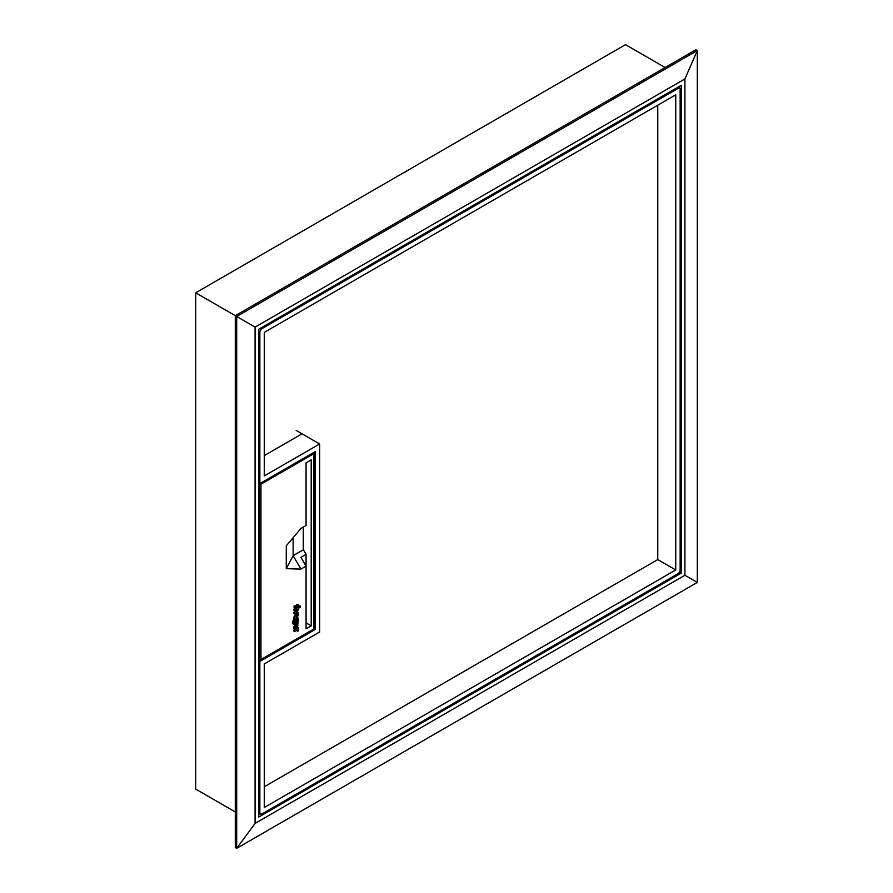 <?xml version="1.0" encoding="UTF-8"?>
<svg xmlns="http://www.w3.org/2000/svg" width="893" height="893" viewBox="0 0 893 893"><rect width="100%" height="100%" fill="white"/><g stroke="black" fill="none" stroke-linecap="round" stroke-linejoin="round"><path stroke-width="1.34" d="M681.236 573.139L681.236 85.304L258.769 329.216L258.769 817.05L681.236 573.139L679.718 572.257M235.294 811.971L195.69 789.099L195.69 292.804L236.701 316.479L236.701 848.35L235.294 847.535L235.294 315.664L695.904 49.729L697.31 50.544L236.701 316.479L255.097 327.095L255.097 823.402L236.701 848.35L697.31 582.415L697.31 50.544L684.909 78.952L255.097 327.095M665.106 67.522L625.502 44.65L195.69 292.804M697.31 582.415L684.909 575.259L684.909 78.952M314.068 628.772L315.24 629.453L315.24 451.601L259.863 483.571L258.769 482.666M319.638 443.977L319.638 631.998L264.261 663.968L264.261 807.518L675.744 569.957L675.744 94.825L264.261 332.397L264.261 475.947L319.638 443.977L296.175 430.426M258.769 660.519L259.863 661.423L259.863 813.478L261.314 814.316L678.691 573.339L680.142 570.828L680.142 88.876L678.691 88.039L261.314 329.015L259.863 331.515L259.863 483.571M259.863 661.423L315.24 629.453M258.769 812.295L260.131 814.293L258.769 812.831M677.586 87.414L679.528 87.86L677.128 87.681M264.261 786.778L657.773 559.587L675.744 569.957M297.492 631.318L298.575 630.692A2.422 1.406 120 0 0 298.586 630.581A2.422 1.406 120 0 0 298.072 629.465A2.422 1.406 120 0 0 298.005 629.431L298.083 627.623L293.674 630.168L294.121 631.675L297.202 630.224L297.492 631.318L296.956 630.157M296.9 626.261A1.451 0.837 120 0 0 297.436 624.91A1.451 0.837 120 0 0 297.313 624.43M296.9 626.908A1.451 0.837 120 0 0 297.871 625.167A1.451 0.837 120 0 0 297.57 624.508A1.451 0.837 120 0 0 296.9 624.542L296.9 626.908M297.224 619.106C295.527 619.575 295.003 620.557 295.628 622.041C297.313 621.561 297.838 620.579 297.224 619.106L297.402 619.162M295.304 605.867L294.043 606.079L294.121 607.91M295.371 607.698L295.639 605.8L294.121 606.972L294.221 608.233L295.371 607.698M297.827 604.405L298.195 604.617C297.112 604.405 296.576 605.063 296.588 606.559L296.509 606.514M297.76 604.36C296.677 604.159 296.141 604.807 296.141 606.302L296.253 606.548M297.827 623.202L296.119 623.191L293.563 627.154A3.047 1.764 120 0 0 294.188 628.583A3.047 1.764 120 0 0 294.433 628.683M295.639 625.279L295.639 627.6M295.683 627.623A1.451 0.837 -60 0 1 295.17 627.6A1.451 0.837 -60 0 1 294.869 626.908A1.73 1.005 -60 0 1 296.085 624.933L296.554 628.415L298.061 623.303L296.554 623.437L293.998 627.399A3.047 1.764 120 0 0 294.634 628.839A3.047 1.764 120 0 0 295.683 628.895L295.248 627.377A1.451 0.837 -60 0 1 294.98 627.422M297.804 617.867L295.103 618.592A2.701 1.552 120 0 0 294.121 620.11M294.121 619.63L292.871 622.443L293.373 624.352L294.121 624.252L298.53 621.707L298.05 617.967L295.538 618.849A2.701 1.552 120 0 0 294.657 622.711C293.429 623.381 293.25 622.767 294.121 620.869L293.674 619.374L292.435 622.198L293.172 624.162M293.864 621.126A2.701 1.552 120 0 0 294.221 622.454L293.596 622.789M286.273 568.685L286.273 545.824L300.941 528.455L306.076 525.497L306.076 462.82L311.211 459.862L311.211 625.859L306.076 628.817L306.076 566.151L300.941 557.332L306.076 554.363L306.076 566.151L300.941 569.109L286.273 568.685L293.138 555.714L303.408 549.787L306.076 554.363M293.674 612.442L294.121 613.926C296.867 613.212 298.206 611.404 298.139 608.513L300.282 607.273L299.836 605.778L293.674 609.339L294.121 610.834L296.755 609.305L297.648 609.819L294.121 612.698L296.61 610.745L297.135 609.182M295.985 613.591L293.674 617.431L294.121 619.184C296.297 618.436 297.827 616.75 298.686 614.138L297.135 612.899L297.056 615.991L296.23 613.658L294.121 619.184M297.313 613.982L296.856 615.69M297.983 612.698L296.699 612.643L297.135 614.105M293.138 555.569L303.408 549.787M306.076 525.419L306.076 462.82M303.285 549.72L303.285 527.104M306.076 622.89L311.211 625.859M293.138 537.686L293.138 555.714L300.941 569.109M296.141 606.302L296.588 606.559C297.659 606.771 298.195 606.113 298.195 604.617M300.282 606.034L293.674 609.339M294.121 609.595L294.121 610.834M294.121 612.698L294.121 613.926M297.782 612.531L296.699 612.643M296.286 616.438L295.851 614.842L295.092 616.862L296.286 616.438L295.583 614.819M294.913 616.661L295.84 616.192M294.221 622.454L293.775 623.035M295.181 621.785C296.867 621.305 297.402 620.334 296.777 618.849M298.519 627.879L293.674 630.168M294.121 630.425L294.121 631.675M657.773 559.587L657.773 105.207M301.309 434.232L264.261 455.62M684.909 575.259L255.097 823.402M259.863 331.515L258.769 330.879M260.209 328.378L261.314 329.015M313.041 629.453A1.038 0.603 -120 0 0 313.778 629.029L313.778 453.711L260.968 484.207L260.968 659.525L313.778 629.029A1.038 0.603 0 0 0 314.079 628.605L314.079 453.287A1.038 0.603 0 0 0 313.778 452.874A1.038 0.603 120 0 0 313.677 452.505M258.769 659.101L259.495 659.525L259.495 484.207L258.769 483.783M313.343 452.695A1.038 0.603 -120 0 1 313.778 453.711A1.038 0.603 0 0 0 313.7 452.494M258.769 659.447L259.718 659.994A1.038 0.603 -60 0 0 260.231 659.949A1.038 0.603 -120 0 0 260.968 659.525A1.038 0.603 0 0 1 259.495 659.525A1.038 0.603 -60 0 0 259.718 659.994A1.038 1.038 0 0 0 260.756 659.994L313.555 629.509A1.038 1.038 0 0 0 314.079 628.605M259.729 483.459A1.038 0.603 -60 0 0 259.495 484.207A1.038 0.603 0 0 0 260.968 484.207A1.038 0.603 -120 0 0 260.533 483.18"/></g></svg>
